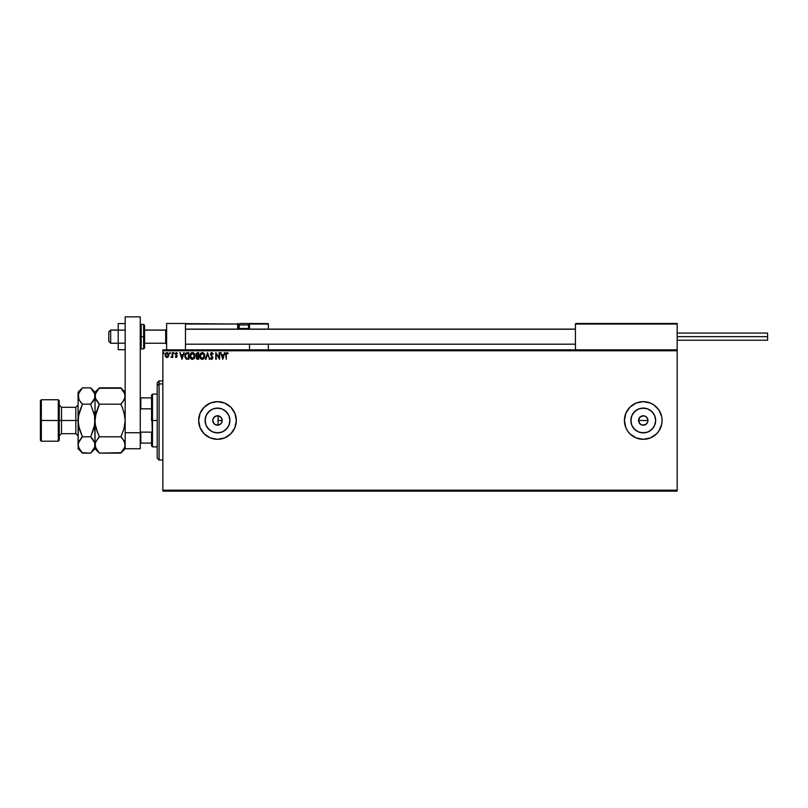 <?xml version="1.0" encoding="UTF-8"?>
<svg xmlns="http://www.w3.org/2000/svg" width="808" height="808" viewBox="0 0 808 808"><rect width="100%" height="100%" fill="white"/><g stroke="black" fill="none" stroke-linecap="round" stroke-linejoin="round"><path stroke-width="1.21" d="M214.362 424.008L212.888 421.473M212.777 420.493L212.858 421.321M212.888 419.493L212.777 420.483A4.707 4.707 0 0 1 217.493 415.777A4.707 4.707 0 0 1 222.2 420.483A4.707 4.707 0 0 1 217.493 425.19A4.707 4.707 0 0 1 212.777 420.483L213.696 417.696L216.089 415.989L218.897 415.989L221.018 417.362L222.119 419.635L221.847 422.291L220.109 424.402L217.493 425.19L214.877 424.402L213.14 422.291L212.868 419.564L214.16 417.15L216.574 415.868L219.291 416.13L221.402 417.867L222.119 419.635M222.119 421.342L221.018 423.604L221.897 422.16L220.392 424.19L218.311 425.119M218.059 425.159L219.675 424.654L217.059 425.18L215.181 424.584L218.059 425.159L218.059 415.807L220.392 416.776L221.897 418.817L220.392 416.776L217.574 415.777M638.643 419.564L639.926 417.15L643.259 415.777L645.067 416.13L647.178 417.867L647.965 420.483L647.612 422.291L647.965 420.483A4.707 4.707 0 0 1 643.259 425.19A4.707 4.707 0 0 1 638.552 420.483L639.34 423.099L641.451 424.836L643.259 425.19L645.875 424.402L647.612 422.291L645.875 424.402L642.34 425.099L639.926 423.816L638.552 420.483L639.34 417.867L640.643 416.564L643.259 415.777L645.067 416.13L646.592 417.15L647.875 419.564L647.612 422.291L646.592 423.816M229.644 422.907L229.886 420.483A12.393 12.393 0 0 1 217.493 432.876A12.393 12.393 0 0 1 205.091 420.483L206.04 415.736L208.727 411.716L212.746 409.03L217.493 408.091L222.23 409.03L226.26 411.716L228.947 415.736L229.886 420.483L228.947 425.23L226.26 429.25L222.23 431.937L217.493 432.876L212.746 431.937L208.727 429.25L206.04 425.23L205.091 420.483A12.393 12.393 0 0 1 217.493 408.091A12.393 12.393 0 0 1 229.886 420.483L229.644 418.069M655.419 422.907L655.652 420.483A12.393 12.393 0 0 1 643.259 432.876A12.393 12.393 0 0 1 630.866 420.483L631.805 415.736L634.492 411.716L638.512 409.03L643.259 408.091L648.006 409.03L652.026 411.716L654.712 415.736L655.652 420.483L654.712 425.23L652.026 429.25L648.006 431.937L643.259 432.876L638.512 431.937L634.492 429.25L631.805 425.23L630.866 420.483A12.393 12.393 0 0 1 643.259 408.091A12.393 12.393 0 0 1 655.652 420.483L655.419 418.069M629.957 433.825A18.836 18.836 0 0 0 643.249 439.32L650.47 437.886L656.581 433.805A18.836 18.836 0 0 0 658.914 430.967L661.742 424.16L662.095 420.483A18.836 18.836 0 0 1 643.259 439.32A18.836 18.836 0 0 1 624.422 420.483A18.836 18.836 0 0 0 627.584 430.937M627.584 410.03A18.836 18.836 0 0 0 624.422 420.483A18.836 18.836 0 0 1 643.259 401.647A18.836 18.836 0 0 1 662.095 420.483L661.742 416.807L658.924 410.02L653.722 404.818L650.47 403.081L643.259 401.647L636.048 403.081L629.937 407.161L625.857 413.272L624.422 420.483L625.857 427.695L627.594 430.947A18.836 18.836 0 0 0 629.927 433.795L636.048 437.886L643.259 439.32A18.836 18.836 0 0 0 646.925 438.966M646.945 438.956A18.836 18.836 0 0 0 656.561 433.825M658.934 430.927A18.836 18.836 0 0 0 660.661 427.715M198.647 420.514A18.836 18.836 0 0 0 217.483 439.32A18.836 18.836 0 0 0 236.33 420.483A18.836 18.836 0 0 1 217.493 439.32A18.836 18.836 0 0 1 198.647 420.483L200.081 427.695L204.172 433.805L210.282 437.886L217.493 439.32L224.695 437.886L230.815 433.805L234.896 427.695L236.33 420.483L234.896 413.272L230.815 407.161L224.695 403.081L217.493 401.647L210.282 403.081L204.172 407.161L200.081 413.272L198.647 420.483A18.836 18.836 0 0 1 217.493 401.647A18.836 18.836 0 0 1 236.33 420.483A18.836 18.836 0 0 0 204.182 407.151M645.875 424.402L643.259 425.19L641.451 424.836L639.34 423.099L638.552 420.483A4.707 4.707 0 0 1 643.259 415.777A4.707 4.707 0 0 1 647.965 420.483L647.612 418.675L645.875 416.564M162.852 491.133L677.175 491.133L162.852 491.133L162.852 350.783L677.175 350.783L677.175 490.193L162.852 490.193L162.852 491.133M677.175 349.834L162.852 349.834L162.852 490.193L677.175 490.193L677.175 491.133L677.175 350.783L162.852 350.783L162.852 349.834L677.175 349.834L677.175 350.783L677.175 323.463L677.175 349.834M167.206 357.55L165.63 356.772L166.993 357.57L165.63 356.772L166.993 357.57L168.367 356.772L168.862 355.055L168.367 356.772L166.993 357.57L168.488 356.581L168.801 354.419L167.811 352.803L166.175 352.803L165.165 354.631L165.509 356.581L166.791 357.55L168.246 356.934M172.165 356.914L170.973 357.399L172.235 356.772L172.75 357.479L172.75 352.662L172.235 352.662L172.074 356.267L170.973 357.399L172.235 356.772L172.75 357.479L172.75 352.662L172.75 357.479L172.235 357.479M176.356 352.581L177.396 353.227L176.235 352.581L175.346 353.49L176.72 356.328L175.286 356.884L176.265 357.57L177.215 356.106L175.831 353.672L177.396 353.227L176.356 352.581L175.286 353.975L176.72 356.328L175.286 356.884L176.265 357.57L175.286 356.884L176.72 356.328L175.286 353.975L176.518 352.591M187.365 352.662L185.254 353.904L184.982 357.146L186.123 358.914L188.89 359.257L188.89 352.662L187.365 352.662C185.598 352.904 184.759 353.975 184.84 355.874L186.325 359.015L188.89 359.257L188.89 352.662L188.89 359.257L186.416 359.055M197.384 352.662L198.697 352.662L196.041 353.54L195.93 355.227L196.869 356.217L196.263 357.944L196.99 359.116L198.697 359.257L198.697 352.662L197.384 352.662L195.829 354.53L196.869 356.217L196.243 357.621L197.768 359.257L198.697 359.257L198.697 352.662L198.697 359.257L197.768 359.257L196.243 357.621L196.869 356.217M205.929 359.257L205.373 359.257L207.494 352.662L205.373 359.257L205.929 359.257L207.535 354.257L209.686 359.257L207.575 352.662L209.686 359.257L207.575 352.662L205.373 359.257L205.929 359.257L207.535 354.257L209.686 359.257L209.141 359.257M219.069 352.662L219.069 357.57L215.776 352.662L215.776 359.257L216.281 354.338L219.584 359.257L219.584 352.662L219.069 352.662L219.584 352.662L219.069 352.662L219.069 357.57L215.776 352.662L215.776 359.257L216.281 354.338L219.584 359.257L219.584 352.662L219.473 359.257M225.755 354.803L226.26 359.257L226.311 353.854L228.199 353.258L226.957 352.49L225.846 353.46L226.26 359.257L226.26 354.874L226.957 353.167L227.947 353.763L228.199 353.258L226.957 352.49L225.755 354.803L226.26 359.257M627.594 430.947L629.937 433.805M656.581 433.805L658.924 430.947M224.351 352.662L224.907 352.662L222.796 359.257L224.907 352.662L223.675 354.773L221.826 354.773L220.594 352.662L222.705 359.257L224.907 352.662L223.675 354.773L221.826 354.773L220.594 352.662L222.705 359.257L220.594 352.662L221.15 352.662M211.615 359.419L210.454 358.308L210.848 357.904L210.817 358.904L211.989 359.388L212.888 357.621L210.928 353.894L211.797 353.167L213.241 353.934L211.757 352.49L210.383 353.965L212.373 357.681L211.878 358.732L210.454 358.308L211.726 359.429L212.898 357.883L210.868 354.288L211.797 353.167L213.241 353.934L211.757 352.49L212.666 353.904M204.788 355.934L203.363 352.823L201.95 352.51L200.424 353.53L199.849 357.146L200.687 358.712L202.283 359.429L204.03 358.449L204.788 355.934L202.242 352.49L199.717 355.964C199.677 357.863 200.536 359.015 202.283 359.429L204.737 355.237M194.981 355.934L193.556 352.823L192.142 352.51L190.617 353.53L190.042 357.146L190.88 358.712L192.476 359.429L194.223 358.449L194.981 355.934L192.435 352.49L189.91 355.964C189.87 357.863 190.728 359.015 192.476 359.429L194.981 355.934M183.608 352.662L184.163 352.662L182.042 359.257L184.163 352.662L182.931 354.773L181.073 354.773L179.851 352.662L181.962 359.257L184.163 352.662L182.931 354.773L181.073 354.773L179.851 352.662L181.962 359.257L179.851 352.662L180.396 352.662M173.983 353.672L173.831 352.591M169.943 352.591L170.468 353.126L169.973 352.581L169.64 353.318L170.357 353.49L169.619 353.126L170.044 353.682L170.044 352.581L169.619 353.126L170.044 352.581L170.468 353.126L169.629 353.227M164.125 353.126L163.388 352.763L163.701 353.682L164.125 353.126L163.701 353.682L164.125 353.126L163.701 353.682L163.277 353.126L163.701 353.682L163.277 353.126L163.701 352.581L163.277 353.126L163.701 352.581L164.125 353.126L163.701 353.682L163.277 353.126L163.701 352.581L164.125 353.126L163.701 353.682L163.277 353.126L163.701 352.581L164.125 353.126L163.701 353.682L163.277 353.126L163.701 352.581L164.125 353.126L163.701 353.682L163.287 353.035M217.059 415.797L218.059 415.807L217.059 415.797M216.089 415.989L214.362 416.958M213.201 418.554L213.696 417.696L213.201 418.554M204.161 407.171A18.836 18.836 0 0 0 198.647 420.453M230.815 407.161L227.957 404.818M222.877 402.435L222.301 402.273M210.282 403.081L209.716 403.323M201.828 410.02L201.495 410.535M199.01 416.807L198.819 417.978M198.819 422.988L199.01 424.16M222.301 438.704L222.877 438.542M230.058 434.512L230.815 433.805M662.095 420.483A18.836 18.836 0 0 0 658.934 410.04M658.914 409.999A18.836 18.836 0 0 0 656.601 407.181M656.561 407.141A18.836 18.836 0 0 0 646.945 402.01M646.925 402A18.836 18.836 0 0 0 629.957 407.151M629.927 407.181A18.836 18.836 0 0 0 627.604 409.999M650.147 410.181L653.571 413.595L650.147 410.181M653.571 427.371L650.147 430.795L653.571 427.371M645.683 408.323L640.845 408.323M636.371 410.181L632.957 413.595M631.099 418.069L631.099 422.907M632.957 427.371L636.371 430.795M640.845 432.644L645.683 432.644M639.926 417.15L638.552 420.483L647.965 420.483L638.552 420.483M640.643 416.564L644.178 415.868M642.34 425.099L641.461 424.836M227.795 413.595L224.382 410.181M219.907 408.323L215.069 408.323M210.605 410.181L207.181 413.595M205.333 418.069L205.333 422.907M207.181 427.371L210.605 430.795M215.069 432.644L219.907 432.644M224.382 430.795L227.795 427.371M212.858 419.655L212.777 420.483M225.755 354.49L225.796 353.813M226.866 352.5L228.199 353.258L227.947 353.763L226.836 353.187M227.795 353.631L226.957 353.167L226.26 354.874L226.28 354.106M222.756 357.661L222.038 355.449L223.463 355.449L222.756 357.661L222.038 355.449L223.463 355.449L222.756 357.661M216.281 359.257L215.887 352.662M212.827 354.268L211.625 353.187M211.989 353.197L210.868 354.288L211.151 355.136M211.322 353.318L211.04 354.934L212.696 357.005M210.888 354.086L211.646 355.742M210.868 354.288L211.04 354.934M211.726 359.429L210.454 358.308M211.575 358.732L210.999 358.186M211.807 358.742L212.393 357.914L211.726 358.752L212.393 357.914L210.363 354.278L211.757 352.49L210.373 354.116M212.393 357.914L211.726 358.752L212.09 357.065L212.383 358.065M211.171 352.652L211.757 352.49M204.192 358.207L204.555 357.399M199.849 357.156L200.041 357.712M199.839 357.096L199.748 356.56M199.748 355.369L199.849 354.783M203.424 352.864L204.172 353.672M204.242 353.793L204.646 354.762M202.141 353.177L204.283 355.934L202.263 358.752L200.222 355.964L202.263 353.167L202.98 353.338L202.263 353.167M203.252 353.51L203.828 354.177M203.798 354.126L204.202 355.146M204.02 357.338L203.616 358.035M201.364 358.469L200.333 356.904M200.333 355.015L200.596 354.308M203.899 357.591L203.151 358.459M196.627 356.096L196.071 355.54M196.758 357.611L197.93 356.469L196.758 357.611L197.667 358.58L196.758 357.611L198.192 356.469L198.192 358.58L196.798 357.984M197.485 358.57L198.192 358.58L197.93 356.469M198.192 355.793L198.192 353.338L198.192 355.793M196.334 354.53L197.132 355.712L196.354 354.288L197.617 353.338L196.334 354.53L197.132 355.712L196.364 354.833M196.415 354.045L197.233 353.359M197.617 353.338L198.192 353.338L197.617 353.338M196.94 356.904L197.465 356.51M194.546 357.904L194.758 357.399M194.688 357.591L194.041 358.671M192.173 359.409L191.547 359.217M190.031 357.075L189.941 356.56M189.92 355.661L189.991 355.055M190.678 353.45L191.526 352.712M193.617 352.864L194.364 353.672M190.526 355.015L190.415 355.964L192.456 353.167L194.476 355.934L192.456 358.752L191.759 358.58L190.9 357.782L192.456 358.752L190.415 355.964L190.789 354.308M193.445 353.51L194.021 354.177M194.213 357.338L193.344 358.459M187.89 359.257L186.123 358.914M185.052 357.409L184.911 356.793M185.557 353.409L185.163 354.106M186.426 358.318L185.345 355.874L186.486 353.51L188.385 353.338L188.385 358.58L186.204 358.166M187.688 358.57L188.385 358.58L188.385 353.338L187.84 353.338M185.769 357.661L185.487 356.984M182.002 357.661L181.295 355.449L182.709 355.449L182.002 357.661L181.295 355.449L182.709 355.449L182.002 357.661M176.265 357.57L175.286 356.884L176.265 357.57L177.225 356.298L175.791 353.944L177.396 353.227L175.791 353.944L177.225 356.298L176.265 357.57L177.063 355.56L177.225 356.298M175.71 356.641L176.72 356.328L175.286 353.975M176.599 355.884L176.225 356.974L176.72 356.328L176.225 356.974L175.578 356.469L176.225 356.974L176.72 356.328L176.094 355.389M175.286 353.843L175.427 353.258M177.103 353.682L176.407 353.167L177.103 353.682L176.407 353.167L175.801 354.066M176.447 354.904L177.103 355.651M172.235 356.772L170.973 357.399M171.215 356.884L172.175 355.833M172.235 354.621L172.165 355.934M172.235 352.662L172.75 352.662L172.235 354.278M170.094 353.672L170.468 353.126L170.044 353.682L169.629 353.035M165.145 355.288L165.509 356.581M168.852 354.843L166.993 352.581L165.135 355.055M165.327 353.965L165.589 353.429M168.347 355.055L166.993 356.974L165.65 355.055L166.993 353.167L168.347 355.217M166.68 356.924L165.943 356.257M165.721 354.419L165.963 353.823M167.317 353.217L167.892 353.621M190.9 357.782L190.526 356.904M168.034 353.823L168.276 354.419M168.337 355.379L168.195 355.944M166.62 323.463L185.466 323.463L166.62 323.463L166.62 349.834L166.62 323.463M185.466 349.834L185.466 323.463L185.466 349.834M658.328 323.463L677.175 323.463L658.328 323.463M110.676 330.149L108.787 332.007L108.787 341.36L108.787 331.936L110.676 330.149L110.676 343.238L110.676 330.149L118.21 330.149L110.676 330.149M166.62 329.22L165.68 330.149L165.68 343.238L165.68 330.149L144.582 330.149L165.68 330.149L166.62 329.22M575.437 329.22L185.466 329.22L575.437 329.22M108.787 341.289L110.676 343.238L118.21 343.238M575.437 324.028L575.437 349.834L575.437 324.028L677.175 324.028L676.609 323.463L576.003 323.463L676.609 323.463L677.175 324.028L575.478 323.806M249.521 329.351L249.521 324.028L268.357 324.028L268.357 329.109L268.317 323.806L249.47 323.806M268.357 344.188L268.357 349.834L268.357 344.188M185.628 323.624L237.653 324.028L237.976 329.351M249.521 344.188L249.521 349.834L249.521 344.188M246.692 323.463L247.066 323.463A1.505 1.505 0 0 1 248.571 324.968L239.158 324.968L239.158 328.472L239.794 329.109L239.158 328.472L239.158 324.968A1.505 1.505 0 0 1 240.663 323.463L241.491 323.463M249.521 324.028L248.248 324.028L248.955 323.463L268.195 323.624L248.955 323.463A0.566 0.566 0 0 1 249.521 324.028L248.955 324.028L248.5 328.553L249.521 328.553L248.955 323.463L248.955 329.109L248.955 328.553L249.521 329.109M185.466 324.028L237.653 324.028L237.653 328.553L238.208 328.553A0.566 0.566 0 0 0 238.774 329.109A0.566 0.566 0 0 1 238.208 328.553L238.208 324.028L239.481 324.028L238.208 324.028A0.566 0.566 0 0 0 237.653 323.463A0.566 0.566 0 0 1 238.208 324.028L237.653 324.028L237.653 323.463L238.208 324.028L238.208 328.553L239.229 328.553L237.653 328.553A1.131 1.131 0 0 0 237.804 329.109M248.571 328.472L247.935 329.109L248.571 328.472L248.571 324.968L248.571 328.472L239.158 328.472L248.571 328.472M240.663 323.463L247.066 323.463L240.663 323.463A1.505 1.505 0 0 0 239.158 324.968L248.571 324.968A1.505 1.505 0 0 0 247.066 323.463M677.175 336.653L767.6 336.653L767.6 333.068L767.6 336.653L677.175 336.653M767.6 340.229L767.6 336.653L767.6 340.229L677.175 340.229M125.179 343.178L118.21 343.178L118.21 330.119L125.179 330.119L118.21 330.119L118.21 323.594L125.179 323.594L118.21 323.594L118.21 343.178L125.179 343.178M118.21 349.702L125.179 349.702L118.21 349.702L118.21 343.178L118.21 349.702M125.179 448.743L125.179 316.867L140.249 316.867L140.249 432.734L140.249 316.867L125.179 316.867L125.179 432.734L140.249 432.734L125.179 432.734L125.179 448.743L140.249 448.743L140.249 432.734L140.249 448.743L125.179 448.743L120.806 453.116L99.404 453.116L121.22 452.692M144.582 347.733L144.582 336.653L143.642 336.653L143.642 348.894L143.642 336.653L140.249 336.653L141.188 336.653L141.188 324.402L141.188 336.653L144.582 336.653L144.582 325.341L143.642 324.402L143.642 336.653L143.642 324.402L141.188 324.402L140.249 325.341M141.188 336.653L141.188 348.894L141.188 336.653M140.249 347.955L141.188 348.894L143.642 348.894L144.582 347.955L144.582 325.563M159.085 383.921L159.085 380.921L159.085 383.921L162.852 383.921L159.085 383.921L159.085 460.045L159.085 383.921L157.207 385.658L159.085 383.921M157.207 382.81L157.207 385.658L157.207 382.81L159.085 380.921L162.852 380.921M157.207 458.166L157.207 385.658L157.207 458.166L159.085 460.045L162.852 460.045M218.059 415.635L218.059 425.24M151.55 397.879L151.55 420.483L152.49 420.483L152.49 394.112L152.49 420.483L157.207 420.483L152.49 420.483L152.49 446.864L151.55 395.051L151.55 397.879L140.249 397.879L140.814 397.879L140.814 408.838L151.55 408.838L140.814 408.838L140.814 397.879L151.55 397.879M218.059 420.483L222.2 420.483L218.059 420.483M151.55 432.139L151.55 445.915L151.55 432.139L140.814 432.139L140.249 430.846L140.814 432.139L140.814 443.087L151.55 443.087L140.814 443.087L140.814 432.139L151.55 432.139M140.249 410.121L140.814 408.838L140.249 410.121M140.249 443.087L140.814 443.087L140.249 443.087M40.4 440.269L41.339 441.208L41.339 420.483L41.339 441.208L58.297 441.208L59.236 440.269L59.236 420.483L58.297 420.483L58.297 441.208L58.297 420.483L41.339 420.483L41.339 399.758L40.4 440.269L40.4 400.707L40.4 420.483L58.297 420.483L58.297 399.758L58.297 420.483L59.236 420.483L59.236 400.707L59.236 420.483L61.499 420.483L61.499 433.674L59.236 435.936M80.962 438.421L78.406 442.814L78.083 448.743L78.396 442.845L82.446 436.805L79.295 428.876L78.083 420.483L75.821 420.483L75.821 407.293L61.499 407.293L61.499 420.483L75.821 420.483L75.821 433.674L75.821 420.483L78.083 420.483L78.083 392.223L78.083 444.956L78.396 416.221L82.446 404.172L79.305 400.223L78.083 396.011L79.295 391.819L82.042 388.274M125.179 396.011L123.957 400.202L120.806 404.172L99.404 404.172L95.354 398.152L95.344 393.9L99.404 387.85L120.806 387.85L123.947 391.799L125.179 396.011L124.856 393.87L124.866 398.122L122.563 402.222L124.452 399.223M121.19 388.244L98.99 388.274M95.758 441.744L99.404 436.805L120.806 436.805L99.404 436.805L97.647 438.744L99.404 436.805L96.253 428.876L97.647 432.906L95.354 424.745L95.031 420.483L95.031 392.223L95.031 396.011L96.253 391.819L99.404 387.85L97.647 389.799M95.748 399.192L95.031 396.011L95.031 444.956L95.344 447.066L95.344 442.845L97.909 438.421M97.536 402.091L95.819 399.354M98.283 406.555L99.404 404.172L120.806 404.172L123.947 400.223M122.675 438.885L120.806 436.805L123.957 428.876L125.179 420.483L123.957 412.09L124.856 416.221L122.563 408.06L124.856 416.231L125.179 420.483L123.957 428.876L120.806 436.805L123.947 440.744L125.179 444.956L124.856 442.834L124.866 447.066L120.806 453.116M121.927 434.411L120.806 436.805M124.856 447.097L125.179 444.956L124.866 447.066L122.563 451.167M82.062 452.722L90.658 453.116L95.031 448.743L99.404 453.116L95.354 447.097L95.344 442.845L95.031 448.743L95.031 444.956L96.263 449.177L99.02 452.722M95.354 416.221L99.404 404.172L96.253 412.09L95.031 420.483L95.354 416.231M122.563 408.06L120.806 404.172L122.563 402.222L120.806 404.172L122.563 408.06L121.311 405.202M97.647 432.906L95.354 424.745L95.031 420.483L94.021 428.139M99.404 436.805L98.899 435.764M95.839 448.339L96.283 449.218M95.798 441.643L95.354 442.814M99.404 404.172L97.647 402.222M122.563 438.744L124.856 442.814L125.179 444.956M125.179 392.223L120.806 387.85L124.856 393.87M124.382 392.627L123.927 391.759M92.476 389.86L94.708 393.87L95.031 396.011L94.708 393.87L94.718 398.122L90.658 404.172L94.718 416.231L95.031 444.956L94.718 442.824L94.718 447.066L91.072 452.692M91.233 388.436L92.344 389.709M94.233 392.627L93.778 391.749M93.819 412.1L94.718 416.231L90.658 404.172L93.809 400.212L92.425 402.222L94.718 398.142L95.031 396.011M93.809 428.886L90.658 436.805L94.718 424.745L94.546 415.221M92.536 438.885L94.708 442.814L95.031 444.956L94.718 447.066L92.425 451.167M94.718 447.087L94.708 442.814L90.658 436.805L82.446 436.805L79.305 440.754L82.446 436.805L78.568 425.745M78.861 399.354L78.396 393.88L82.446 387.85L80.689 389.799M79.093 412.837L78.083 420.483L78.396 416.221L78.083 420.483L79.305 428.886M80.578 402.091L82.446 404.172L90.658 404.172L92.425 402.222L90.658 404.172L82.446 404.172L79.305 412.08M78.396 398.122L78.083 396.011L78.396 398.122M78.881 448.339L79.335 449.218M78.396 447.066L78.083 444.956L78.396 447.066L78.083 444.956L79.295 440.764M90.658 453.116L82.446 453.116L79.305 449.177L78.083 444.956M78.8 441.744L78.396 442.834M99.404 387.85L95.031 392.223L90.658 387.85L82.446 387.85L90.658 387.85L94.708 393.87M78.841 399.304L80.689 402.222M78.083 448.743L82.446 453.116L78.406 447.097M82.446 436.805L90.658 436.805L92.425 438.744M78.083 405.04L75.821 407.293L75.821 420.483L61.499 420.483L61.499 433.674L75.821 433.674L78.083 435.936M59.236 405.04L61.499 407.293L61.499 420.483L59.236 420.483L59.236 440.269M166.62 344.188L165.68 343.238L144.582 343.238M185.466 344.188L575.437 344.188M185.466 329.109L575.437 329.109M166.62 329.109L165.68 330.058L144.582 330.058M118.21 330.058L110.676 330.058L108.787 331.936M677.175 333.068L767.6 333.068M151.55 395.051L152.49 394.112L157.207 394.112M157.207 446.864L152.49 446.864L151.55 445.915M40.4 400.707L41.339 399.758L58.297 399.758L59.236 400.707M78.083 392.223L82.446 387.85"/></g></svg>
